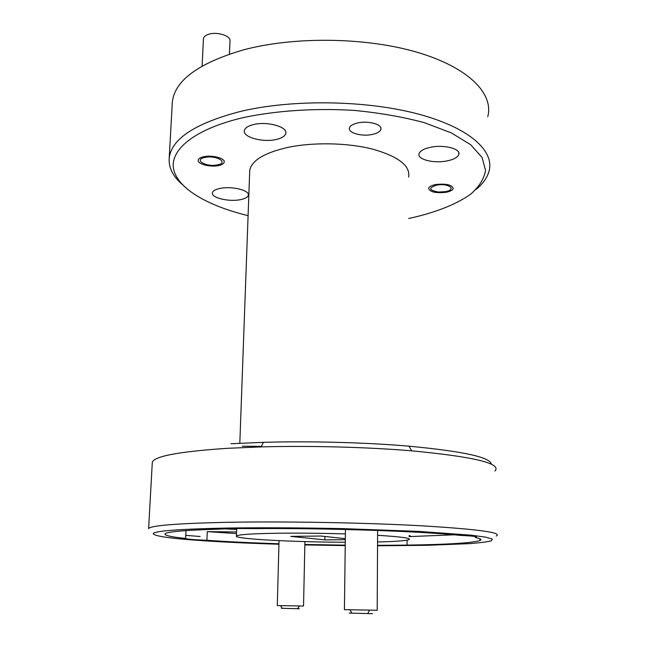 <?xml version="1.0" encoding="UTF-8"?>
<svg xmlns="http://www.w3.org/2000/svg" width="646" height="646" viewBox="0 0 646 646"><rect width="100%" height="100%" fill="white"/><g stroke="black" fill="none" stroke-linecap="round" stroke-linejoin="round"><path stroke-width="0.97" d="M408.619 177.044C410.517 165.861 398.574 156.566 372.79 149.169C347.774 142.75 313.391 142.031 287.858 147.409C264.424 152.795 251.714 160.426 249.736 170.294L249.647 172.821M248.088 215.643C208.375 206.009 178.385 189.165 173.734 169.672C169.276 150.292 193.945 129.071 243.437 117.58C276.335 110.595 315.539 108.011 354.468 110.426C379.977 112.913 403.314 117.015 424.487 122.724L451.304 132.89L470.708 144.752L482.11 157.503L485.542 170.391C484.088 178.829 479.162 186.734 470.772 194.091C456.116 204.588 434.516 212.889 408.676 218.51M476.094 189.415C482.667 183.973 486.923 178.118 488.861 171.86C495.175 151.592 470.385 127.989 418.374 114.084C366.532 100.178 292.84 99.04 240.934 111.322C195.383 123.16 171.473 138.753 169.212 158.1C168.501 167.379 172.757 176.1 181.994 184.28M218.655 165.546C222.038 164.803 223.896 163.648 224.219 162.089C225.244 158.27 211.936 154.765 203.627 156.752C200.276 157.519 198.467 158.666 198.185 160.216C197.313 164.084 210.451 167.451 218.655 165.546M445.829 192.322C450.092 191.523 452.555 190.279 453.209 188.6C452.184 184.845 446.418 183.48 435.913 184.506C431.665 185.329 429.251 186.573 428.645 188.236C429.743 191.967 435.469 193.332 445.829 192.322M372.371 134.433C377.337 133.326 380.187 131.614 380.906 129.289C382.561 124.452 368.277 120.455 357.779 122.934C352.845 124.08 350.059 125.792 349.421 128.078C347.976 132.971 362.043 136.791 372.371 134.433M276.092 139.504C281.882 138.179 285.12 136.12 285.807 133.326C287.728 126.882 267.299 121.117 253.749 124.5C248.04 125.889 244.899 127.948 244.333 130.694C242.807 137.251 262.833 142.669 276.092 139.504M240.369 199.679C245.197 198.718 247.846 197.216 248.33 195.173C249.784 190.328 231.672 185.895 220.116 188.406C215.36 189.407 212.784 190.909 212.381 192.92C211.21 197.846 229.023 202.053 240.369 199.679M446.854 160.959C453.718 159.57 457.707 157.406 458.83 154.459C461.05 148.838 444.109 144.389 430.712 147.256C423.897 148.709 420.005 150.881 419.036 153.764C417.114 159.457 433.741 163.656 446.854 160.959M152.254 463.125L152.294 462.439C153.837 456.262 179.007 451.546 227.812 448.292L261.242 446.903C309.571 445.57 367.485 447.105 411.68 450.835C474.285 456.803 502.039 463.529 494.949 471.023M242.25 446.216L261.493 446.362M487.738 116.716C493.907 94.106 469.392 67.903 418.148 52.576C367.065 37.25 294.536 36.144 243.332 49.903C198.379 63.147 174.703 80.548 172.321 102.1L172.191 104.507M200.107 536.495L185.765 535.364M152.294 462.439L148.612 528.662C149.977 525.626 175.413 523.518 224.929 522.348C281.486 521.209 362.963 522.606 419.9 525.699C477.555 529.147 503.016 532.587 496.273 536.018M438.852 533.572L426.941 532.78M278.943 544.231C250.333 543.351 224.994 542.172 202.917 540.71C169.841 538.473 153.28 536.051 153.215 533.451C155.92 530.81 180.759 529.001 227.723 528.04C261.824 527.556 302.554 527.766 343.519 528.654L418.527 531.375L470.95 535.154L485.647 537.149L492.309 539.063L491.315 540.823C487.149 541.897 479.833 542.834 469.384 543.633L427.224 545.313L377.547 545.789M345.23 545.604L304.847 544.925M409.104 536.43L410.412 536.107L409.096 535.486M407.085 540.161L407.085 545.103L377.547 545.345M236.541 533.588L207.269 531.634L236.597 531.965M236.686 529.454L222.765 528.767M207.269 531.634L206.898 540.29C193.59 539.765 186.5 539.152 185.62 538.457C171.561 536.987 164.682 535.494 164.988 533.984C166.111 531.828 183.755 530.229 217.912 529.187L231.809 528.476L254.185 528.606C326.577 528 423.606 531.335 459.686 535.348C471.919 535.914 477.491 536.56 476.401 537.294L475.504 537.529L475.488 536.624M345.271 542.244C293.542 542.123 233.158 538.909 236.452 535.994C238.245 534.573 251.851 533.653 277.271 533.241C298.5 532.974 321.199 533.2 345.376 533.919M491.323 464.248C490.807 457.36 463.36 451.336 408.991 446.176C366.145 442.478 310.153 440.976 263.35 442.332L230.945 443.737M479.93 538.772L479.938 540.557C482.166 539.62 480.689 538.611 475.504 537.529M454.098 534.799L409.104 536.616M185.62 538.457L185.991 530.6M407.085 545.103C447.533 544.53 471.822 543.011 479.938 540.557M206.898 540.29C227.408 541.728 251.431 542.89 278.959 543.77M304.855 544.481L345.239 545.159M377.603 535.308C400.859 536.737 411.365 538.166 409.104 539.596C406.197 540.759 395.683 541.558 377.563 541.986M345.319 538.667L320.828 536.027L290.684 536.382L324.865 539.878L345.303 539.676M324.865 539.878L324.922 536.471M229.443 54.062L229.992 41.021C231.09 36.031 217.557 31.517 209.054 34.149C205.63 35.167 203.765 36.685 203.458 38.703L203.442 39.051M217.476 164.859C206.462 167.427 193.081 159.788 204.847 157.463C216.216 154.83 229.306 162.695 217.476 164.859M279.04 540.645L277.287 605.585L303.539 606.021L304.92 541.598M299.397 608.742L281.398 608.298M445.054 191.709L438.23 192.015C428.766 190.174 428.266 187.881 436.72 185.144C448.889 182.826 457.433 189.795 445.054 191.709M344.423 609.671L377.191 610.252L377.627 530.455M372.492 613.692L349.187 613.078M239.819 443.245L249.736 170.294M380.906 129.289L380.914 128.118M285.807 133.326L285.839 132.365M248.33 195.173L248.347 194.664M458.83 154.459L458.805 152.747M169.212 158.1L172.321 102.1M476.401 536.883L476.401 537.294M236.452 535.994L236.727 528.42M263.35 442.332L261.242 446.903M408.991 446.176L411.68 450.835M203.458 38.703L202.117 66.053M297.644 608.548L299.373 606.053M282.286 608.298L280.477 605.722M344.423 609.703L345.432 529.486M367.873 613.337L369.464 610.317M351.925 613.07L349.97 609.945"/></g></svg>
